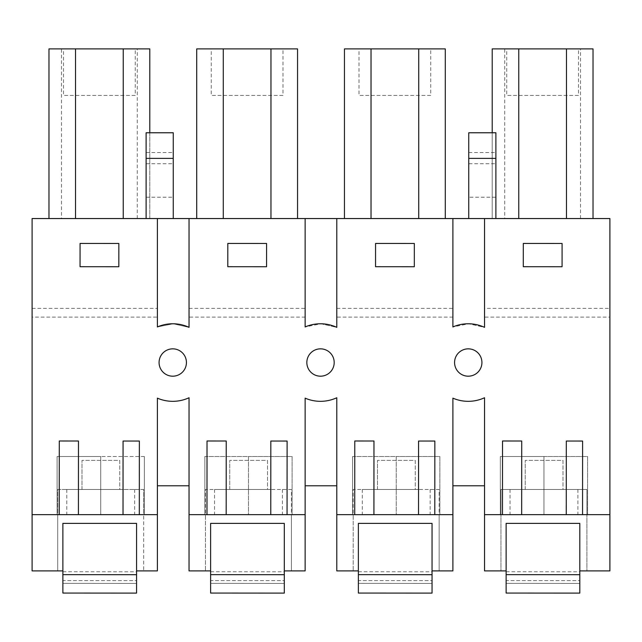 <?xml version="1.0" encoding="UTF-8"?>
<svg xmlns="http://www.w3.org/2000/svg" width="642" height="642" viewBox="0 0 642 642"><rect width="100%" height="100%" fill="white"/><g stroke="black" fill="none" stroke-linecap="round" stroke-linejoin="round"><path stroke-width="0.48" stroke-dasharray="3.21 2.41" d="M32.1 308.369L157.394 308.369L157.394 317.092L32.1 317.092L32.1 218.545L157.394 218.545L157.394 308.369M118.826 266.727L80.049 266.703L80.065 243.438L118.842 243.462L118.826 266.727L80.049 266.703L80.065 243.438L118.842 243.462L118.826 266.727L80.049 266.703L80.065 243.438L118.842 243.462L118.826 266.727M32.1 317.092L32.1 514.667L57.708 514.667L57.708 489.461L143.664 489.461L143.664 514.667L157.394 514.667L157.394 398.152A38.777 38.777 0 0 0 189.045 397.743L189.045 514.667L205.456 514.667L205.456 489.461L291.412 489.461L291.412 514.667L305.143 514.667L305.143 398.152A38.777 38.777 0 0 0 336.785 397.743L336.785 514.667L353.204 514.667L353.204 489.461L439.16 489.461L439.16 514.667L452.891 514.667L452.891 398.152A38.777 38.777 0 0 0 484.533 397.743L484.533 514.667L500.953 514.667L500.953 489.461L586.908 489.461L586.908 514.667L609.9 514.667L609.9 218.545L468.748 218.545L495.889 218.545L495.889 132.774M32.1 570.899L32.1 514.667L57.708 514.667L57.708 570.899L62.876 570.899L62.876 523.39L136.561 523.39L136.561 570.899L143.664 570.899L143.664 489.461L57.708 489.461L57.708 570.899L32.1 570.899M157.394 317.092L157.394 326.947L173.252 323.777A38.785 38.785 0 0 0 157.394 326.947L157.394 218.545L495.889 218.545M504.724 218.545L593.031 218.545L504.724 218.545L504.724 48.888L492.205 48.888L492.205 218.545L492.205 132.774M173.252 218.545L146.111 218.545L173.252 218.545L173.252 132.774M445.283 218.545L344.457 218.545L344.457 48.888L445.283 48.888L445.283 218.545L344.457 218.545M297.543 218.545L196.717 218.545L196.717 48.888L297.543 48.888L297.543 218.545L196.717 218.545M149.795 132.774L149.795 218.545L48.969 218.545L61.488 218.545L61.488 48.888L149.795 48.888L149.795 218.545L61.488 218.545M157.394 218.545L157.394 326.947L173.252 323.777L189.045 327.356L189.045 317.092L305.143 317.092L305.143 326.947L321 323.777L336.785 327.356L336.785 317.092L452.891 317.092L452.891 326.947L468.748 323.777L484.533 327.356L484.533 317.092L609.9 317.092M166.23 350.508A13.667 13.667 0 0 0 173.252 376.18A13.667 13.667 0 0 0 186.068 359.384A13.667 13.667 0 0 0 166.23 350.508A13.667 13.667 0 0 1 186.068 359.384A13.667 13.667 0 0 1 173.252 376.18A13.667 13.667 0 0 1 166.23 350.508A13.667 13.667 0 0 0 173.252 376.18A13.667 13.667 0 0 0 186.068 359.384A13.667 13.667 0 0 0 166.23 350.508M468.748 348.855A13.667 13.667 0 0 0 455.074 366.125A13.667 13.667 0 0 0 474.783 374.527A13.667 13.667 0 0 0 468.748 348.855A13.667 13.667 0 0 0 455.074 366.125A13.667 13.667 0 0 0 474.783 374.527A13.667 13.667 0 0 0 468.748 348.855A13.667 13.667 0 0 1 474.783 374.527A13.667 13.667 0 0 1 455.074 366.125A13.667 13.667 0 0 1 468.748 348.855M313.978 350.508A13.667 13.667 0 0 0 321 376.18A13.667 13.667 0 0 0 333.816 359.384A13.667 13.667 0 0 0 313.978 350.508A13.667 13.667 0 0 1 333.816 359.384A13.667 13.667 0 0 1 321 376.18A13.667 13.667 0 0 1 313.978 350.508A13.667 13.667 0 0 0 321 376.18A13.667 13.667 0 0 0 333.816 359.384A13.667 13.667 0 0 0 313.978 350.508M32.1 514.667L157.394 514.667L143.664 514.667L143.664 570.899L157.394 570.899L157.394 514.667M100.73 514.667L144.354 514.667L57.106 514.667L100.73 514.667L100.73 456.502L57.106 456.502L57.114 514.667L57.106 456.502L100.73 456.502L100.73 514.667M189.045 327.356L189.045 218.545L189.045 327.356A38.785 38.785 0 0 0 173.252 323.777L189.045 327.356M146.111 218.545L146.111 132.774M146.111 197.214L173.252 197.214M137.276 218.545L137.276 48.888M123.232 48.888L123.232 218.545M75.531 48.888L75.531 218.545M61.488 48.888L48.969 48.888L48.969 218.545M123.023 489.461L66.8 489.461L123.023 489.461L123.023 514.723L66.8 514.683L123.023 514.723M119.757 489.461L81.999 489.461L119.757 489.461L119.757 460.378L81.999 460.378L119.757 460.378L119.757 489.461M157.394 485.777L157.394 398.152A38.777 38.777 0 0 0 173.252 401.322A38.777 38.777 0 0 1 157.394 398.152L157.394 485.777L189.045 485.777L189.045 397.743A38.777 38.777 0 0 1 173.252 401.322A38.777 38.777 0 0 0 189.045 397.743L189.045 485.777M123.023 514.667L123.071 441.046L139.362 441.054L139.314 514.667M59.281 440.998L78.476 441.014L78.428 489.461M144.346 456.502L100.73 456.502L144.354 456.502L144.346 514.667M146.111 152.515L173.252 152.515M146.111 163.726L173.252 163.726M63.51 48.888L135.253 48.888L63.51 48.888L63.51 95.425L135.253 95.425L135.253 48.888M134.66 489.461L134.66 514.732M66.8 489.461L66.8 514.683M81.999 489.461L81.999 460.378L81.999 489.461M135.253 95.425L63.51 95.425M484.533 218.545L484.533 327.356A38.785 38.785 0 0 0 468.748 323.777L484.533 327.356L484.533 218.545L484.533 308.369L609.9 308.369M562.071 266.727L523.286 266.703L523.302 243.438L562.087 243.462L562.071 266.727L523.286 266.703L523.302 243.438L562.087 243.462L562.071 266.727L523.286 266.703L523.302 243.438L562.087 243.462L562.071 266.727M609.9 570.899L609.9 514.667L586.908 514.667L586.908 570.899L609.9 570.899M484.533 308.369L484.533 317.092M452.891 218.545L452.891 326.947L468.748 323.777A38.785 38.785 0 0 0 452.891 326.947L452.891 317.092M468.748 218.545L468.748 197.214L495.889 197.214M580.512 218.545L580.512 48.888L504.724 48.888M593.031 218.545L593.031 48.888L580.512 48.888M566.469 48.888L566.469 218.545M518.768 48.888L518.768 218.545M484.533 514.667L484.533 570.899L506.121 570.899L506.121 523.39L579.798 523.39L579.798 570.899L586.908 570.899L586.908 489.461L500.953 489.461L500.953 570.899L500.953 514.667L484.533 514.667L609.9 514.667M543.967 514.667L587.599 514.667L500.343 514.667L543.967 514.667L543.967 456.502L500.343 456.502L500.351 514.667L500.343 456.502L543.967 456.502L543.967 514.667M582.551 514.667L582.599 441.054L566.316 441.046L566.26 514.667M521.665 489.461L577.896 489.461L521.665 489.461L521.665 514.691L521.721 441.014L502.526 440.998M484.533 485.777L484.533 397.743A38.777 38.777 0 0 1 468.748 401.322A38.777 38.777 0 0 0 484.533 397.743L484.533 485.777L452.891 485.777L452.891 398.152A38.777 38.777 0 0 0 468.748 401.322A38.777 38.777 0 0 1 452.891 398.152L452.891 485.777M468.748 197.214L468.748 163.726L495.889 163.726M468.748 163.726L468.748 152.515L495.889 152.515M468.748 152.515L468.748 132.774M506.747 48.888L578.49 48.888L506.747 48.888L506.747 95.425L578.49 95.425L578.49 48.888M562.994 489.461L525.236 489.461L562.994 489.461L562.994 460.378L525.236 460.378L562.994 460.378L562.994 489.461M543.967 456.502L587.599 456.502L587.582 514.667L587.599 456.502L543.967 456.502M578.49 95.425L506.747 95.425M566.26 489.461L566.26 514.723L510.037 514.683L566.26 514.723M577.896 489.461L577.896 514.732M510.037 489.461L510.037 514.683M525.236 489.461L525.236 460.378L525.236 489.461M305.143 218.545L305.143 326.947L321 323.777A38.785 38.785 0 0 0 305.143 326.947L305.143 317.092M189.045 218.545L189.045 308.369L305.143 308.369M266.574 266.727L227.798 266.703L227.814 243.438L266.59 243.462L266.574 266.727L227.798 266.703L227.814 243.438L266.59 243.462L266.574 266.727L227.798 266.703L227.814 243.438L266.59 243.462L266.574 266.727M189.045 308.369L189.045 317.092M321 323.777L336.785 327.356L336.785 218.545L336.785 327.356A38.785 38.785 0 0 0 321 323.777M270.972 48.888L270.972 218.545M223.28 48.888L223.28 218.545M210.624 570.899L210.624 523.39L210.624 570.899L189.045 570.899L189.045 514.667L205.456 514.667L205.456 570.899L205.456 489.461L291.412 489.461L291.412 570.899L291.412 514.667L305.143 514.667L305.143 570.899L284.302 570.899L284.302 523.39L210.624 523.39L284.302 523.39L284.302 570.899M270.772 489.461L214.54 489.461L270.772 489.461L270.772 514.723L226.177 514.691L226.225 441.014L207.029 440.998M267.497 489.461L229.748 489.461L267.497 489.461L267.497 460.378L229.748 460.378L267.497 460.378L267.497 489.461M305.143 485.777L305.143 398.152A38.777 38.777 0 0 0 321 401.322A38.777 38.777 0 0 1 305.143 398.152L305.143 485.777L336.785 485.777L336.785 397.743A38.777 38.777 0 0 1 321 401.322A38.777 38.777 0 0 0 336.785 397.743L336.785 485.777M189.045 514.667L305.143 514.667M204.862 456.502L248.478 456.502L248.478 514.667L292.102 514.667L204.854 514.667L248.478 514.667L248.478 456.502L204.854 456.502L204.862 514.667M287.054 514.667L287.11 441.054L270.82 441.046L270.772 514.667M211.258 48.888L282.994 48.888L211.258 48.888L211.258 95.425L282.994 95.425L282.994 48.888M226.177 489.461L226.177 514.691L214.54 514.683L270.772 514.723M282.408 489.461L282.408 514.732M214.54 489.461L214.54 514.683M229.748 489.461L229.748 460.378L229.748 489.461M248.478 456.502L292.102 456.502L292.094 514.667L292.102 456.502L248.478 456.502M282.994 95.425L211.258 95.425M336.785 218.545L336.785 308.369L452.891 308.369M414.323 266.727L375.546 266.703L375.562 243.438L414.339 243.462L414.323 266.727L375.546 266.703L375.562 243.438L414.339 243.462L414.323 266.727L375.546 266.703L375.562 243.438L414.339 243.462L414.323 266.727M336.785 308.369L336.785 317.092M418.72 48.888L418.72 218.545M371.028 48.888L371.028 218.545M358.372 570.899L358.372 523.39L358.372 570.899L336.785 570.899L336.785 514.667L353.204 514.667L353.204 570.899L353.204 489.461L439.16 489.461L439.16 570.899L439.16 514.667L452.891 514.667L452.891 570.899L432.05 570.899L432.05 523.39L358.372 523.39L432.05 523.39L432.05 570.899M418.52 489.461L362.289 489.461L418.52 489.461L418.52 514.723L373.925 514.691L373.973 441.014L354.777 440.998M415.246 489.461L377.488 489.461L415.246 489.461L415.246 460.378L377.488 460.378L415.246 460.378L415.246 489.461M336.785 514.667L452.891 514.667M352.61 456.502L396.226 456.502L396.226 514.667L439.85 514.667L352.594 514.667L396.226 514.667L396.226 456.502L352.594 456.502L352.61 514.667M434.803 514.667L434.851 441.054L418.568 441.046L418.52 514.667M359.006 48.888L430.742 48.888L359.006 48.888L359.006 95.425L430.742 95.425L430.742 48.888M373.925 489.461L373.925 514.691L362.289 514.683L418.52 514.723M430.156 489.461L430.156 514.732M362.289 489.461L362.289 514.683M377.488 489.461L377.488 460.378L377.488 489.461M396.226 456.502L439.85 456.502L439.834 514.667L439.85 456.502L396.226 456.502M430.742 95.425L359.006 95.425M136.561 574.694L62.876 574.646L136.561 574.694L62.876 574.646L62.876 593.064L136.561 593.112L62.876 593.064L136.561 593.112L136.561 580.633L136.561 583.418L62.876 583.369L62.876 593.064L62.876 580.585L62.876 583.369L136.561 583.418L136.561 593.112L136.561 523.39L136.561 570.899M62.876 580.585C62.884 569.117 62.884 569.117 62.876 580.585C62.884 569.117 62.884 569.117 62.876 580.585L136.561 580.633C136.569 569.173 136.569 569.173 136.561 580.633L62.876 580.585M62.876 570.899L62.876 523.39L136.561 523.39M62.876 574.646L62.876 523.39M284.302 574.694L210.624 574.646L284.302 574.694L210.624 574.646L210.624 593.064L284.302 593.112L210.624 593.064L284.302 593.112L284.302 580.633L284.302 583.418L210.624 583.369L210.624 593.064L210.624 580.585L210.624 583.369L284.302 583.418L284.302 593.112L284.302 523.39M210.624 580.585C210.632 569.117 210.632 569.117 210.624 580.585C210.632 569.117 210.632 569.117 210.624 580.585L284.302 580.633C284.31 569.173 284.31 569.173 284.302 580.633L210.624 580.585M210.624 574.646L210.624 523.39M432.05 574.694L358.372 574.646L432.05 574.694L358.372 574.646L358.372 593.064L432.05 593.112L358.372 593.064L432.05 593.112L432.05 580.633L432.05 583.418L358.372 583.369L358.372 593.064L358.372 580.585L358.372 583.369L432.05 583.418L432.05 593.112L432.05 523.39M358.372 580.585C358.38 569.117 358.38 569.117 358.372 580.585C358.38 569.117 358.38 569.117 358.372 580.585L432.05 580.633C432.058 569.173 432.058 569.173 432.05 580.633L358.372 580.585M358.372 574.646L358.372 523.39M579.798 574.694L506.121 574.646L579.798 574.694L506.121 574.646L506.121 593.064L579.798 593.112L506.121 593.064L579.798 593.112L579.798 580.633L579.798 583.418L506.121 583.369L506.121 593.064L506.121 580.585L506.121 583.369L579.798 583.418L579.798 593.112L579.798 523.39L579.798 570.899M506.121 580.585C506.129 569.117 506.129 569.117 506.121 580.585C506.129 569.117 506.129 569.117 506.121 580.585L579.798 580.633C579.806 569.173 579.806 569.173 579.798 580.633L506.121 580.585M506.121 570.899L506.121 523.39L579.798 523.39M506.121 574.646L506.121 523.39M57.106 456.502L57.106 514.667M144.354 456.502L144.354 514.667L144.354 456.502M500.343 456.502L500.343 514.667M587.599 456.502L587.599 514.667M204.854 456.502L204.854 514.667L204.854 456.502M292.102 456.502L292.102 514.667M352.594 456.502L352.594 514.667L352.594 456.502M439.85 456.502L439.85 514.667M62.884 571.733L136.561 571.781M210.632 571.733L284.302 571.781M358.38 571.733L432.05 571.781M506.121 571.733L579.798 571.781"/><path stroke-width="0.96" d="M157.394 218.545L189.045 218.545L189.045 327.356A38.785 38.785 0 0 0 157.394 326.947L157.394 218.545L32.1 218.545L32.1 570.899L62.876 570.899L62.876 523.39L136.561 523.39L62.876 523.39M189.045 218.545L609.9 218.545L609.9 570.899L579.798 570.899L579.798 523.39L506.121 523.39L579.798 523.39M136.561 574.694L136.561 593.112L62.876 593.064L62.876 574.646L136.561 574.694L136.561 523.39M136.561 570.899L157.394 570.899L157.394 398.152A38.777 38.777 0 0 0 189.045 397.743L189.045 514.667L206.981 514.667L207.029 440.998L226.225 441.014L226.177 514.667L270.772 514.667L270.82 441.046L287.11 441.054L287.054 514.667L305.143 514.667L305.143 398.152A38.777 38.777 0 0 0 336.785 397.743L336.785 514.667L354.729 514.667L354.777 440.998L373.973 441.014L373.925 514.667L418.52 514.667L418.568 441.046L434.851 441.054L434.803 514.667L452.891 514.667L452.891 398.152A38.777 38.777 0 0 0 484.533 397.743L484.533 514.667L502.469 514.667L502.526 440.998L521.721 441.014L521.665 514.667L566.26 514.667L566.316 441.046L582.599 441.054L582.551 514.667L609.9 514.667M32.1 514.667L123.023 514.667L123.071 441.046L139.362 441.054L139.314 514.667L157.394 514.667M139.314 514.667L123.023 514.667M452.891 218.545L452.891 326.947A38.785 38.785 0 0 1 484.533 327.356L484.533 218.545M305.143 218.545L305.143 326.947A38.785 38.785 0 0 1 336.785 327.356L336.785 218.545M59.281 440.998L59.233 514.675L59.281 440.998L78.476 441.014L78.428 514.667M118.842 243.462L80.065 243.438L80.049 266.703L118.826 266.727L118.842 243.462M321 348.855A13.667 13.667 0 0 1 327.043 374.527A13.667 13.667 0 0 1 307.325 366.125A13.667 13.667 0 0 1 321 348.855M414.323 266.727L375.546 266.703L375.562 243.438L414.339 243.462L414.323 266.727M562.087 243.462L562.071 266.727L523.286 266.703L523.302 243.438L562.087 243.462M468.748 376.18A13.667 13.667 0 0 1 461.726 350.508A13.667 13.667 0 0 1 481.564 359.384A13.667 13.667 0 0 1 468.748 376.18M266.574 266.727L227.798 266.703L227.814 243.438L266.59 243.462L266.574 266.727M173.252 376.18A13.667 13.667 0 0 1 166.23 350.508A13.667 13.667 0 0 1 186.068 359.384A13.667 13.667 0 0 1 173.252 376.18M173.252 158.381L173.252 132.774L146.111 132.774L146.111 158.381L173.252 158.381L173.252 218.545M146.111 158.381L146.111 218.545M123.232 218.545L123.232 48.888L149.795 48.888L149.795 132.774M123.232 48.888L75.531 48.888L75.531 218.545M75.531 48.888L48.969 48.888L48.969 218.545M189.045 485.777L157.394 485.777M495.889 158.381L468.748 158.381L468.748 132.774L495.889 132.774L495.889 218.545M468.748 158.381L468.748 218.545M492.205 132.774L492.205 48.888L518.768 48.888L518.768 218.545M518.768 48.888L593.031 48.888L593.031 218.545M566.469 48.888L566.469 218.545M484.533 514.667L484.533 570.899L506.121 570.899L506.121 523.39M502.526 440.998L502.469 514.675L521.665 514.667M582.551 514.667L566.26 514.667M484.533 485.777L452.891 485.777M223.28 218.545L223.28 48.888L297.543 48.888L297.543 218.545M270.972 48.888L270.972 218.545M223.28 48.888L196.717 48.888L196.717 218.545M210.624 574.646L284.302 574.694L284.302 593.112L210.624 593.064L210.624 570.899L189.045 570.899L189.045 514.667M284.302 574.694L284.302 570.899L305.143 570.899L305.143 514.667M287.054 514.667L270.772 514.667M207.029 440.998L206.981 514.675L226.177 514.667M210.624 570.899L210.624 523.39L284.302 523.39L210.624 523.39M284.302 570.899L284.302 523.39M336.785 485.777L305.143 485.777M371.028 218.545L371.028 48.888L445.283 48.888L445.283 218.545M418.72 48.888L418.72 218.545M371.028 48.888L344.457 48.888L344.457 218.545M358.372 574.646L432.05 574.694L432.05 593.112L358.372 593.064L358.372 570.899L336.785 570.899L336.785 514.667M432.05 574.694L432.05 570.899L452.891 570.899L452.891 514.667M434.803 514.667L418.52 514.667M354.777 440.998L354.729 514.675L373.925 514.667M358.372 570.899L358.372 523.39L432.05 523.39L358.372 523.39M432.05 570.899L432.05 523.39M136.561 580.633C136.569 569.173 136.569 569.173 136.561 580.633M62.876 574.646L62.876 570.899M284.302 580.633C284.31 569.173 284.31 569.173 284.302 580.633M432.05 580.633C432.058 569.173 432.058 569.173 432.05 580.633M579.798 574.694L506.121 574.646L506.121 593.064L579.798 593.112L579.798 570.899M579.798 580.633C579.806 569.173 579.806 569.173 579.798 580.633M506.121 574.646L506.121 570.899"/></g></svg>
